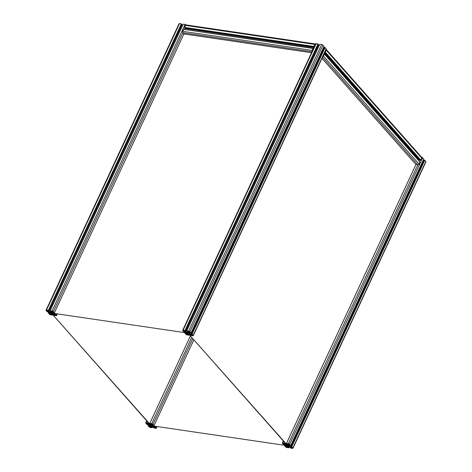 <?xml version="1.0" encoding="UTF-8"?>
<svg xmlns="http://www.w3.org/2000/svg" width="472" height="472" viewBox="0 0 472 472"><rect width="100%" height="100%" fill="white"/><g stroke="black" fill="none" stroke-linecap="round" stroke-linejoin="round"><path stroke-width="0.71" d="M150.922 425.201L150.704 425.679L150.379 425.142L151.453 425.284M151.435 425.237L152.043 425.986M151.282 425.142L150.91 425.939L151.311 425.16M149.99 425.077L150.403 425.154M151.73 425.768L151.99 426.098M151.654 425.927L151.005 425.827M151.925 424.47L153.04 424.629L151.282 423.738L151.925 424.47L152.19 423.903M146.184 423.242L147.683 423.844L147.04 423.113L146.296 423.012M146.845 423.089L146.568 423.679M155.022 427.962L155.878 427.833L154.379 427.237L155.022 427.962L155.294 427.372M150.314 426.812L150.114 427.243L150.78 427.337L150.131 426.611L149.022 426.446L149.406 426.883L149.571 426.529M150.114 427.243L149.406 426.883M148.131 423.431L148.686 423.614L148.037 423.059L146.167 422.782A1.015 0.366 -155.1 0 0 145.712 422.882A1.015 0.366 -155.1 0 0 145.824 423.189L146.904 424.411L147.819 424.647L146.857 423.891L147.807 424.015L149.718 425.349L150.279 426.033L149.943 426.428L147.966 425.608L149.046 426.83A1.015 0.366 -155.1 0 0 150.32 427.479L152.19 427.75L150.426 426.676L150.757 426.275L151.789 426.393L154.126 427.219L154.657 427.838L153.376 427.467L154.025 428.021L155.896 428.299A1.015 0.366 -155.1 0 0 156.35 428.198A1.015 0.366 -155.1 0 0 156.232 427.886L155.152 426.664L154.244 426.428L155.205 427.184L154.255 427.066L152.344 425.732L151.783 425.048L152.12 424.647L154.096 425.473L153.017 424.251A1.015 0.366 -155.1 0 0 151.742 423.602L149.795 423.419L151.117 423.815L151.636 424.405L151.3 424.806L149.181 424.493L147.931 423.862L147.4 423.236L147.848 423.284L147.931 423.862M154.002 427.154L153.825 427.532M153.612 426.959L153.376 427.467M154.869 426.523L155.011 426.228M154.379 426.133L154.244 426.428M154.444 426.658L154.255 427.066M153.229 425.962L153.011 426.434M193.85 339.834L154.096 425.473M190.422 335.964L149.872 423.325M190.399 335.94L149.795 423.419M151.542 424.293L151.3 424.806M149.441 423.921L149.181 424.493M148.851 423.254L148.686 423.614M148.485 422.841L148.32 423.201M148.361 422.7L148.143 423.177M148.255 422.582L148.037 423.059M148.055 424.139L147.819 424.647M147.724 424.003L147.559 424.357M150.179 425.921L149.943 426.428M149.353 424.989L148.928 425.903M149.093 424.694L148.668 425.608M148.562 424.399L148.043 425.52M148.532 424.381L147.966 425.608M152.769 426.57L152.267 427.661M152.255 426.493L151.901 427.248M151.813 426.405L151.453 427.184M154.975 426.641L155.158 426.251M155.152 426.664L155.335 426.275M51.596 312.505L51.224 313.296L50.693 312.499M50.351 312.328L51.767 312.641L52.357 313.343M51.236 312.558L51.017 313.036M52.044 313.125L52.309 313.455M51.967 313.284L51.318 313.19L51.631 312.517M50.303 312.44L50.64 312.611M50.628 314.175L50.427 314.6L51.094 314.7L50.451 313.974L49.336 313.809L49.719 314.24L49.884 313.886M50.427 314.6L49.719 314.24M55.336 315.326L56.251 315.367L55.808 314.759L54.693 314.594L55.336 315.326L55.607 314.73M46.498 310.606L47.996 311.201L46.61 310.369M47.159 310.446L46.881 311.036M52.239 311.827L53.354 311.992L52.262 311.196L51.596 311.101L52.239 311.827L52.504 311.26M48.445 310.788L48.999 310.971L48.35 310.417L46.48 310.145A1.015 0.366 -155.1 0 0 46.026 310.246A1.015 0.366 -155.1 0 0 46.138 310.552L47.218 311.774L48.132 312.01L47.17 311.254L48.12 311.373L50.032 312.706L50.592 313.39L50.256 313.791L48.28 312.966L49.359 314.187A1.015 0.366 -155.1 0 0 50.634 314.836L52.504 315.113L50.74 314.033L51.07 313.632L52.103 313.756L54.439 314.582L54.976 315.202L53.69 314.824L54.339 315.379L56.209 315.656A1.015 0.366 -155.1 0 0 56.664 315.556A1.015 0.366 -155.1 0 0 56.551 315.249L55.472 314.027L54.557 313.791L55.519 314.547L54.569 314.423L52.657 313.089L52.097 312.405L52.433 312.01L54.41 312.83L53.33 311.608A1.015 0.366 -155.1 0 0 52.056 310.959L50.109 310.777L51.43 311.178L51.949 311.762L51.619 312.163L49.495 311.85L48.244 311.219L47.713 310.6L48.162 310.647L48.244 311.219M51.619 312.163L51.855 311.656M51.088 311.077L50.651 312.022M51.041 311.066L50.587 312.045M50.811 311.237L50.463 311.992M181.773 24.939L182.611 25.323M182.505 25.311L49.495 311.85M46.026 310.246L179.035 23.7A1.015 0.366 24.9 0 1 179.49 23.6L181.36 23.877L182.009 24.432L48.999 310.971M181.643 24.019L48.634 310.564M181.46 23.995L48.457 310.535M181.36 23.877L48.35 310.417M48.368 311.502L48.132 312.01M48.038 311.361L47.873 311.715M50.492 313.278L50.256 313.791M49.666 312.346L49.241 313.266M49.407 312.057L48.982 312.971M48.876 311.756L48.356 312.877M48.846 311.744L48.28 312.966M52.746 314.659L52.581 315.019M52.386 314.252L52.215 314.612M52.067 313.892L51.767 314.541M54.315 314.517L54.138 314.895M53.926 314.317L53.69 314.824M55.649 313.632L55.472 314.027M55.472 313.609L55.289 313.998M55.324 313.585L55.183 313.88M54.693 313.496L54.557 313.791M54.758 314.022L54.569 314.423M53.542 313.325L53.324 313.791M313.461 48.527L183.643 29.335L182.723 31.323A1.015 0.602 98.4 0 0 182.794 32.71L183.873 33.931L54.41 312.83M50.185 310.688L183.195 24.143L185.065 24.42A1.015 0.366 24.9 0 1 186.204 24.939M50.109 310.777L183.148 24.243M286.657 445.072L288.05 445.344L288.663 446.087M287.896 445.249L287.531 446.04L287.932 445.261M287.531 446.04L286.994 445.243M287.542 445.302L287.318 445.78M286.604 445.184L286.941 445.356M288.345 445.869L288.61 446.199M288.274 446.028L287.619 445.934M288.545 444.571L289.655 444.736L288.563 443.94L287.896 443.845L288.545 444.571L288.805 444.004M282.805 443.35L284.303 443.945L282.911 443.114M283.46 443.19L283.188 443.78M291.637 448.07L292.557 448.111L292.109 447.503L290.994 447.338L291.637 448.07L291.914 447.474M286.929 446.919L286.728 447.344L287.395 447.444L286.752 446.718L285.637 446.553L286.02 446.984L286.185 446.63M286.728 447.344L286.02 446.984M287.377 446.376L289.495 446.689L291.265 447.91L289.991 447.568L290.357 447.981L292.51 448.4A1.015 0.366 -155.1 0 0 292.964 448.3A1.015 0.366 -155.1 0 0 292.852 447.993L291.773 446.772L290.858 446.536L291.826 447.291L290.876 447.167L288.958 445.833L288.398 445.149L288.734 444.754L290.711 445.574L289.631 444.353A1.015 0.366 -155.1 0 0 288.357 443.709L286.486 443.432L288.25 444.506L287.92 444.907L286.887 444.789L284.551 443.963L284.02 443.344L285.3 443.715L284.651 443.161L282.781 442.889A1.015 0.366 -155.1 0 0 282.333 442.99A1.015 0.366 -155.1 0 0 282.445 443.296L283.524 444.518L284.433 444.754L283.471 443.999L284.421 444.117L286.333 445.45L286.893 446.134L286.557 446.536L284.581 445.716L285.66 446.931A1.015 0.366 -155.1 0 0 286.935 447.58L288.882 447.763L287.56 447.367L287.041 446.777L287.377 446.376M290.616 447.261L290.445 447.639M290.227 447.061L289.991 447.568M291.489 446.624L424.499 160.085L425.862 161.448A1.015 0.366 24.9 0 1 425.974 161.754L292.964 448.3M290.858 446.536L423.868 159.99L424.499 160.085M291.059 446.766L290.876 447.167M423.154 160.256L423.632 160.498M290.068 445.58L289.625 446.536M289.548 444.872L289.065 445.904M289.419 444.854L288.958 445.833M289.395 444.848L288.958 445.786M421.608 157.217A1.015 0.366 24.9 0 1 422.641 157.813L423.72 159.035L290.711 445.574M322.712 56.811A1.015 0.732 -41.5 0 0 323.491 56.115L324.417 54.133L419.95 162.079L419.024 164.067A1.015 0.732 138.5 0 1 417.82 164.805L415.95 164.527L286.486 443.432M415.926 164.504L286.41 443.521M288.156 444.4L287.92 444.907M286.062 444.028L285.796 444.594M284.752 443.532L284.551 443.963M285.466 443.356L285.3 443.715M285.106 442.948L284.935 443.308M284.976 442.807L284.758 443.279M284.876 442.689L284.651 443.161M284.669 444.246L284.433 444.754M284.339 444.105L284.173 444.459M286.799 446.022L286.557 446.536M285.796 445.474L285.548 446.01M285.424 445.421L285.289 445.716M284.793 445.326L284.657 445.621M284.763 445.32L284.581 445.716M289.389 446.677L288.882 447.763M288.87 446.601L288.522 447.356M288.433 446.512L288.067 447.285M291.59 446.742L424.599 160.203M291.773 446.772L424.782 160.226M186.971 332.435L188.363 332.701L188.977 333.45M188.21 332.607L187.844 333.403L188.245 332.624M187.844 333.403L187.307 332.601M187.856 332.666L187.632 333.138M186.918 332.542L187.254 332.713M188.658 333.232L188.924 333.562M188.588 333.391L187.933 333.291M188.859 331.928L189.974 332.093L188.216 331.202L188.859 331.928L189.119 331.368M183.118 330.707L184.617 331.309L183.974 330.577L183.225 330.471M183.773 330.547L183.502 331.143M191.951 335.427L192.806 335.297L191.307 334.701L191.951 335.427L192.228 334.837M187.242 334.276L187.042 334.707L187.708 334.801L187.065 334.076L185.95 333.911L186.334 334.347L186.499 333.993M187.042 334.707L186.334 334.347M185.059 330.89L185.614 331.078L184.965 330.524L183.101 330.247A1.015 0.366 -155.1 0 0 182.646 330.347A1.015 0.366 -155.1 0 0 182.758 330.654L183.838 331.875L184.747 332.111L183.785 331.356L184.735 331.48L186.647 332.807L187.207 333.498L186.877 333.893L184.894 333.073L185.974 334.294A1.015 0.366 -155.1 0 0 187.254 334.937L189.119 335.214L187.355 334.141L187.691 333.739L188.717 333.857L191.06 334.683L191.591 335.303L190.31 334.931L190.953 335.486L192.824 335.757A1.015 0.366 -155.1 0 0 193.278 335.657A1.015 0.366 -155.1 0 0 193.166 335.35L192.086 334.129L191.172 333.893L192.139 334.648L191.19 334.53L189.272 333.197L188.717 332.512L189.048 332.111L191.024 332.931L189.945 331.716A1.015 0.366 -155.1 0 0 188.67 331.067L186.723 330.884L188.045 331.279L188.57 331.869L188.234 332.27L186.11 331.958L184.865 331.32L184.334 330.701L184.776 330.748L184.865 331.32M190.93 334.618L190.759 334.996M190.546 334.424L190.31 334.931M191.803 333.987L324.813 47.442L326.176 48.811A1.015 0.366 24.9 0 1 326.288 49.117L193.278 335.657M191.172 333.893L324.181 47.353L324.813 47.442M191.378 334.123L191.19 334.53M323.467 47.619L323.945 47.861M190.381 332.943L189.939 333.899M189.862 332.229L189.384 333.267M189.732 332.211L189.272 333.197M189.709 332.211L189.272 333.143M186.8 330.789L319.809 44.25L321.68 44.521A1.015 0.366 24.9 0 1 322.954 45.17L324.034 46.392L191.024 332.931M186.723 330.884L319.768 44.344M188.47 331.757L188.234 332.27M187.703 331.179L187.266 332.123M187.655 331.173L187.201 332.146M187.431 331.344L187.077 332.099M318.388 45.041L319.231 45.43M319.119 45.412L186.11 331.958M182.646 330.347L315.65 43.802A1.015 0.366 24.9 0 1 316.104 43.701L317.975 43.979L318.624 44.533L185.614 331.078M318.258 44.12L185.254 330.666M318.081 44.097L185.071 330.636M317.975 43.979L184.965 330.524M184.983 331.604L184.747 332.111M184.652 331.468L184.487 331.816M187.113 333.385L186.877 333.893M186.11 332.831L185.862 333.368M185.738 332.778L185.602 333.073M185.107 332.683L184.971 332.984M185.077 332.683L184.894 333.073M189.366 334.766L189.195 335.126M189.001 334.353L188.835 334.713M188.688 333.999L188.387 334.648M191.903 334.105L324.913 47.56M192.086 334.129L325.096 47.589M325.485 50.84L325.881 50.144A0.566 0.407 138.5 0 0 325.934 49.879M323.084 56.02L323.397 55.348M415.95 164.527L321.993 58.363M324.417 54.133L324.075 53.879M324.323 53.914L419.82 161.937M419.195 159.341L418.422 160.238M418.693 159.648L324.423 53.129M324.807 52.309L325.32 52.185L326.24 50.197A1.015 0.732 -41.5 0 0 326.193 49.407L421.726 157.353A1.015 0.732 138.5 0 1 421.773 158.144L420.853 160.132L419.956 160.203L324.689 52.557M420.582 160.297L325.055 52.345M420.676 160.102L325.143 52.156M420.853 160.132L325.32 52.185M287.477 443.833L287.035 444.777L286.681 444.724L188.57 333.869L287.035 444.777M52.817 313.219L186.7 332.919L52.817 313.219M52.604 312.983L53.017 312.092M150.857 423.726L150.42 424.676L150.061 424.623L51.955 313.762L150.42 424.676M152.497 425.856L286.386 445.562L152.497 425.856M152.291 425.626L152.704 424.735M315.573 43.979A1.015 0.602 98.4 0 0 315.514 43.967A1.015 0.602 98.4 0 0 314.901 44.445L313.974 46.433L314.187 46.958M314.429 46.445L314.688 45.784M312.912 49.707L313.219 49.047M313.072 48.38L312.151 50.368A1.015 0.602 98.4 0 0 312.075 51.507M312.281 51.07A0.566 0.336 -81.6 0 1 312.358 50.598L312.777 49.997M315.137 45.79L314.777 45.389L315.107 44.681A0.566 0.336 -81.6 0 1 315.367 44.421M313.266 48.303L183.791 29.358M185.885 28.243L185.525 29.506M315.514 43.967L186.086 24.922A1.015 0.602 98.4 0 0 185.472 25.399L184.552 27.388L184.93 28.102L314.116 47.117M183.873 33.931L311.52 52.711M185.909 28.686L313.927 47.524M184.564 27.695L313.992 46.74M184.652 27.5L314.081 46.551M184.552 27.388L313.974 46.433M154.362 427.479L154.214 427.791M154.132 427.219L153.931 427.65M153.017 424.251L192.771 338.613M191.732 337.445L151.742 423.602M146.167 422.782L146.945 421.101M147.541 423.974L147.376 424.328M149.547 425.207L149.046 426.299M149.435 425.077L148.904 426.228M151.524 426.387L151.087 427.331M151.359 426.363L150.946 427.26M156.875 426.499L156.232 427.886M46.48 310.145L179.49 23.6M47.855 311.337L47.696 311.691M49.861 312.57L49.359 313.656M49.749 312.44L49.218 313.585M51.837 313.75L51.401 314.694M51.672 313.721L51.259 314.623M54.675 314.842L54.528 315.154M54.445 314.582L54.245 315.007M57.195 313.862L56.551 315.249M53.33 311.608L182.794 32.71L311.98 51.719M184.357 29.335L184.93 28.102M185.065 24.42L52.056 310.959M290.976 447.586L290.829 447.898M290.746 447.326L290.546 447.751M289.631 444.353L422.641 157.813M419.956 160.203L419.419 161.365M322.553 57.159L417.82 164.805L288.357 443.709M282.781 442.889L283.566 441.208M284.162 444.081L283.997 444.435M286.073 445.515L285.66 446.4M285.908 445.491L285.519 446.329M288.144 446.494L287.702 447.438M287.979 446.465L287.56 447.367M425.862 161.448L292.852 447.993M191.29 334.943L191.142 335.256M191.06 334.683L190.859 335.114M189.945 331.716L322.954 45.17M321.68 44.521L188.67 331.067M183.101 330.247L316.104 43.701M184.475 331.438L184.31 331.792M186.387 332.872L185.974 333.763M186.222 332.848L185.832 333.692M188.458 333.851L188.015 334.796M188.293 333.828L187.874 334.725M326.176 48.811L193.166 335.35M326.24 50.197L421.773 158.144M419.024 164.067L323.491 56.115M312.151 50.368L182.723 31.323M185.472 25.399L314.901 44.445M145.712 422.882L146.68 420.8M156.35 428.198L157.117 426.535M56.664 315.556L57.431 313.898M282.333 442.99L283.294 440.907"/></g></svg>
